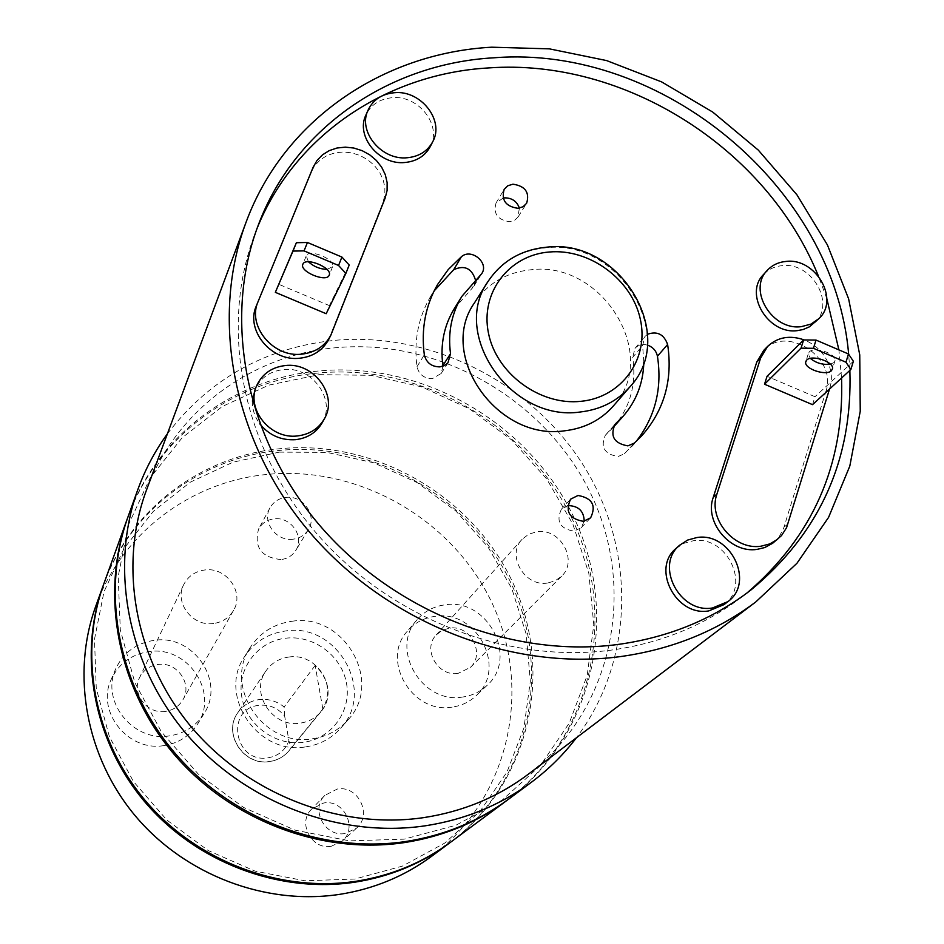 <?xml version="1.0" encoding="UTF-8"?>
<svg xmlns="http://www.w3.org/2000/svg" width="944" height="944" viewBox="0 0 944 944"><rect width="100%" height="100%" fill="white"/><g stroke="black" fill="none" stroke-linecap="round" stroke-linejoin="round"><path stroke-width="0.71" stroke-dasharray="4.72 3.54" d="M830.401 364.172L833.977 362.508L835.062 360.407C836.49 353.516 814.176 346.2 809.256 351.935L808.229 353.941L810.341 358.39M326.966 269.406L332.559 266.763C336.04 259.517 308.818 248.272 306.245 255.907L308.417 261.771M285.43 638.238C313.255 634.628 341.704 655.584 346.495 683.255C351.699 710.856 331.745 738.68 303.531 742.314C275.4 746.362 246.254 724.874 241.77 696.802C236.873 668.765 257.535 641.448 285.43 638.238M305.644 746.869C319.697 744.781 331.356 738.574 340.607 728.272C376.349 691.02 336.878 622.202 285.466 630.981C267.789 633.507 254.125 642.109 244.461 656.788C217.462 695.551 257.877 755.566 305.644 746.869M503.152 198.075L496.037 203.007C493.063 213.722 497.606 219.952 509.689 221.698L514.669 220.176L517.843 217.309L519.401 208.105M584.206 521.218L581.126 527.72L574.011 531.177C560.063 528.758 555.851 521.466 561.35 509.3L567.639 505.783M442.948 366.225L441.202 373.446L432.387 378.638C424.116 378.568 418.983 374.591 416.988 366.697C413.732 341.291 418.133 318.104 430.181 297.148L434.11 290.953M612.986 427.691L605.352 435.231C600.207 447.055 604.443 454.158 618.037 456.542L624.397 453.781L636.315 441.285M613.258 406.085C660.965 355.817 602.319 260.296 530.835 269.783C506.314 272.344 487.529 283.389 474.454 302.894M256.945 228.708L255.14 233.274C219.433 325.857 240.956 443.515 313.88 530.257C386.875 616.88 505.04 663.986 610.379 650.239C660.953 643.301 705.192 625.247 743.105 596.053L746.952 593.009M284.663 716.095L284.109 706.973C276.71 701.05 268.379 698.584 259.116 699.61C250.101 700.944 243.021 705.274 237.853 712.614C222.406 733.276 243.741 766.221 269.63 761.478C277.536 760.286 284.014 756.687 289.053 750.692L291.141 747.79L288.911 740.733L284.663 716.095C277.984 707.953 269.477 704.366 259.116 705.321C225.026 708.366 234.171 763.684 268.037 757.82C278.315 756.014 285.265 750.315 288.911 740.733M452.188 707.103C412.15 714.431 380.338 659.726 407.525 630.981C414.723 622.745 423.832 617.883 434.889 616.385C476.803 609.116 507.813 668.494 475.965 695.881C469.321 702.053 461.404 705.793 452.188 707.103M462.643 697.026C421.968 704.425 389.553 648.811 417.154 619.642C424.458 611.287 433.709 606.355 444.943 604.844C487.517 597.505 519.117 657.85 486.785 685.639C480.059 691.905 472 695.704 462.643 697.026M458.1 673.379C437.898 677.013 422.074 649.118 436.211 634.958L442.146 630.368L449.415 628.138C470.077 624.527 485.7 653.555 470.431 667.384L458.1 673.379M547.485 583.062C524.545 586.979 506.208 555.19 522.103 539.295L528.805 534.162L537.03 531.708C560.465 527.838 578.601 560.842 561.432 576.383L555.084 580.855L547.485 583.062M163.725 745.618C127.9 751.872 95.851 711.292 111.203 679.444C118.673 663.644 131.204 654.381 148.798 651.655C187.313 645.248 219.256 692.023 197.744 723.836C189.838 736.049 178.499 743.306 163.725 745.618M169.354 735.895C132.903 742.22 100.265 700.932 115.864 668.576C123.463 652.516 136.196 643.112 154.096 640.362C193.284 633.896 225.793 681.474 203.939 713.782C195.915 726.184 184.387 733.559 169.354 735.895M165.436 711.398C147.205 714.514 131.181 693.474 139.594 677.556C143.405 670.146 149.53 665.791 157.955 664.493C176.847 661.331 192.836 683.893 182.912 699.799C178.994 706.324 173.177 710.195 165.436 711.398M213.556 623.5C192.647 626.899 174.109 602.744 183.679 584.702C188.009 576.3 194.995 571.403 204.647 569.999C226.289 566.601 244.779 592.419 233.51 610.438C229.073 617.848 222.418 622.202 213.556 623.5M281.076 559.568C261.323 557.491 253.83 547.296 258.597 529.006C261.948 523.188 267.069 519.814 273.961 518.881C290.681 516.309 304.947 536.688 295.873 550.269C292.498 555.579 287.566 558.671 281.076 559.568M293.147 539.177C276.368 541.797 261.641 521.761 270.019 507.789C273.453 501.842 278.704 498.385 285.772 497.441C302.941 494.845 317.621 515.766 308.334 529.678C304.877 535.106 299.814 538.269 293.147 539.177M331.25 846.272C311.603 850.155 297.124 822.672 311.579 809.15L323.674 802.99C343.911 799.084 358.106 828.041 342.259 841.092L331.25 846.272M345.162 833.505C324.984 837.47 310.057 809.22 324.889 795.344L337.303 789.031C358.083 785.054 372.727 814.814 356.466 828.195L345.162 833.505M291.885 621.294C344.017 612.455 384.102 682.229 347.899 719.965C338.518 730.408 326.707 736.686 312.44 738.798C264.001 747.577 222.949 686.689 250.325 647.419C260.107 632.551 273.961 623.842 291.885 621.294M288.699 657.071C317.573 652.068 340.218 690.206 320.925 711.693C315.567 718.077 308.653 721.9 300.192 723.139C272.521 728.107 249.57 692.837 266.007 670.865C271.506 663.054 279.07 658.452 288.699 657.071M322.836 709.003L315.143 665.449C328.583 678.488 331.143 693.002 322.836 709.003L291.141 747.79M315.143 665.449L284.109 706.973M146.414 490.255C175.69 410.168 252.166 354.85 336.265 347.687C440.341 338.117 547.378 400.657 591.947 496.178C636.822 591.451 612.408 710.36 528.333 774.198M167.418 433.768C209.521 378.756 265.347 347.604 334.896 340.312C431.856 331.627 532.074 382.792 584.1 466.466C636.02 550.104 634.805 660.517 576.371 737.807M128.136 516.474C156.999 435.007 234.254 378.343 319.225 370.933C423.797 361.068 531.142 424.045 575.215 520.227C619.618 616.161 593.87 735.742 508.486 799.249M319.178 374.662L370.968 375.323L421.838 386.922L469.463 408.835L511.742 439.998L546.753 479.033L572.89 524.191L588.855 573.492L593.776 624.68L587.203 675.385L569.208 723.139L540.44 765.501L502.066 800.217L455.869 825.268L404.126 839.145L349.528 840.868L295.012 830.154L243.611 807.462L198.181 773.986L161.271 731.6L134.862 682.677L120.313 629.99L118.201 576.418L128.431 524.829L150.19 477.865L182.109 437.792L222.371 406.439L268.839 385.128L319.178 374.662M127.806 517.383C156.857 436.553 233.687 380.42 318.152 373.022C422.334 363.169 529.289 425.779 573.374 521.525C617.777 617.022 592.466 736.202 507.707 799.828M103.71 584.183C130.307 509.087 201.261 456.212 279.377 448.778C375.5 438.913 474.065 496.497 513.949 585.079C554.14 673.426 529.407 783.626 450.677 842.154M279.365 452.129L326.966 452.388L373.682 462.772L417.39 482.714L456.117 511.259L488.095 547.119L511.849 588.678L526.186 634.073L530.327 681.249L523.908 727.966L507.022 771.968L480.295 811.014L444.848 843.004L402.345 866.144L354.885 879.029L304.924 880.787L255.14 871.159L208.27 850.579L166.923 820.112L133.375 781.431L109.41 736.721L96.264 688.459L94.494 639.277L103.982 591.794L124.018 548.44L153.376 511.318L190.381 482.136L233.097 462.147L279.365 452.129M103.439 584.95C130.178 510.374 200.789 457.946 278.48 450.524C374.272 440.683 472.519 497.96 512.403 586.165C552.606 674.158 528.251 784.016 450.028 842.626M95.651 606.496C121.505 533.525 190.369 481.947 266.196 474.525C359.511 464.696 455.15 520.51 493.665 606.544C532.487 692.365 508.143 799.438 431.632 856.291M814.884 322.636C836.006 303.614 811.592 261.594 782.01 265.665C774.458 266.409 768.263 269.406 763.401 274.657M724.048 604.608C751.282 585.457 726.738 535.059 693.25 540.77L684.022 543.284L676.128 548.381M322.317 422.558C336.406 399.229 311.567 365.765 283.188 369.611C270.102 371.24 260.78 377.671 255.222 388.904M430.275 146.568C442.288 125.375 418.463 94.943 392.161 97.704C379.7 98.908 370.945 104.678 365.906 115.05M326.176 313.715L329.397 305.608L278.633 284.238M773.679 542.493L779.201 536.723L783.579 528.416L825.858 391.477L829.941 387.724L829.528 389.058M829.941 387.724C832.171 380.172 831.782 372.396 828.773 364.419M827.817 362.154C822.814 351.77 815.002 344.383 804.359 339.97M812.536 404.657L815.002 396.716L767.047 376.29M328.748 339.356L382.898 202.677L384.822 195.16L384.869 187.266L383.028 179.407L379.417 171.95L374.19 165.271L367.617 159.689L360.03 155.489L351.793 152.869L343.309 151.972L335.002 152.834L327.273 155.418L320.523 159.607L315.072 165.188L311.213 171.902M252.402 401.094C252.213 409.283 254.679 416.87 259.801 423.832M825.858 391.477C838.012 358.272 786.659 324.217 763.767 350.354M849.871 370.402L848.656 354.236M841.576 378.013L838.897 349.882M826.826 298.658L818.424 276.085M647.572 334.247L644.894 336.524L642.593 345.539L643.832 362.295M613.435 427.184C630.214 407.371 636.634 384.078 632.692 357.304L642.593 345.539M647.372 345.091C642.321 343.793 638.191 344.89 634.993 348.383L632.692 357.304M475.41 279.79L473.817 286.362L471.552 288.958L479.458 276.238M454.206 308.806L471.552 288.958M853.376 361.269L815.002 396.716M349.197 265.052L329.397 305.608M624.397 453.781L634.321 443.09M488.048 281.465C501.347 261.606 520.498 250.396 545.514 247.847C618.391 238.348 678.417 335.745 629.872 386.898M382.898 202.677L385.164 198.051M329.975 336.607L332.064 332.465M784.016 527.13L788.004 523.873M606.308 434.275L614.19 425.378M416.988 366.697L424.316 354.791M808.229 353.941L806.034 360.962M306.198 256.025L302.847 264.285M496.037 203.007L504.155 189.39M561.35 509.3L570.589 499.187M441.202 373.446L448.837 361.635M255.14 233.274L258.668 224.094M320.925 711.693L289.053 750.692C283.955 756.758 277.418 760.392 269.441 761.584C243.505 766.316 222.359 733.311 237.853 712.614L266.007 670.865M417.154 619.642L407.525 630.981M522.103 539.295L436.211 634.958M115.864 668.576L111.203 679.444M183.679 584.702L139.594 677.556M270.019 507.789L258.597 529.006M324.889 795.344L311.579 809.15M347.899 719.965L340.607 728.272M250.325 647.419L244.461 656.788M356.466 828.195L342.259 841.092M308.334 529.678L295.873 550.269M233.51 610.438L182.912 699.799M203.939 713.782L197.744 723.836M561.432 576.383L470.431 667.384M486.785 685.639L475.965 695.881M743.105 596.053L750.881 590.035M631.524 446.831L641.519 436.069M605.352 435.231L615.028 424.304M634.993 348.383L644.894 336.524M473.817 286.362L481.759 273.618M430.181 297.148L437.603 284.463M581.126 527.72L590.625 517.831M518.244 216.719L526.634 203.279M332.559 266.763L329.232 275.093M835.062 360.407L832.549 368.585"/><path stroke-width="1.42" d="M831.463 370.662C826.342 376.278 804.229 368.903 805.68 362.083L806.707 360.089C811.616 354.389 833.953 361.717 832.549 368.585L831.463 370.662M810.341 358.39C816.147 363.121 822.838 365.057 830.401 364.172M302.871 264.226L302.823 264.344C299.319 271.53 326.341 282.787 329.137 275.318L329.232 275.093C332.701 267.895 305.431 256.65 302.871 264.226M308.417 261.771C313.691 266.574 319.886 269.123 326.966 269.406M512.946 184.186L507.801 185.767L504.155 189.39C501.146 200.211 505.76 206.512 517.985 208.305L523.011 206.76L526.634 203.279C529.832 192.411 525.265 186.051 512.946 184.186M519.401 208.105C516.911 201.332 512.026 197.921 504.733 197.851L503.152 198.075M583.427 521.336C569.315 518.87 565.043 511.483 570.589 499.187L578.023 495.47C592.266 498.054 596.466 505.512 590.625 517.831L583.427 521.336M567.639 505.783L568.701 505.618C578.719 506.09 583.899 511.294 584.206 521.218M439.928 366.886L444.4 365.599L447.94 362.838L450.524 353.681C447.751 332.595 451.551 313.455 461.935 296.286L481.759 273.618C489.322 262.786 471.257 247.835 461.38 256.756L448.247 269.536L437.603 284.463C425.437 305.644 421 329.09 424.316 354.791C426.346 362.767 431.55 366.803 439.928 366.886M461.935 296.286L454.206 308.806C443.928 325.798 440.152 344.725 442.878 365.576L442.948 366.225M643.832 362.295C643.277 382.969 636.398 400.929 623.205 416.186L615.028 424.304C609.848 436.258 614.131 443.444 627.89 445.875L634.321 443.09L641.519 436.069C664.257 410.333 672.954 379.807 667.62 344.477C663.927 334.294 657.236 330.884 647.572 334.247M564.512 430.818C584.466 428.458 600.714 420.222 613.258 406.085L629.872 386.898C617.116 401.271 600.561 409.637 580.194 412.009C511.412 422.239 450.158 334.447 488.048 281.465L474.454 302.894C437.237 354.991 497.087 440.978 564.512 430.818M848.656 354.236C834.366 187.36 662.346 44.333 493.948 57.796C390.002 63.496 295.366 127.157 258.668 224.094C222.701 317.337 244.461 435.951 318.045 523.448C391.725 610.815 510.94 658.381 617.128 644.575C668.116 637.613 712.696 619.429 750.881 590.035C819.758 533.041 852.762 459.834 849.871 370.402M818.424 276.085C766.74 148.267 624.527 58.009 488.638 67.933C387.17 73.656 294.552 134.921 256.945 228.708M491.718 47.2L549.384 48.852L606.626 60.581L661.638 81.904L712.72 112.065L758.303 150.108L796.948 194.842L827.416 244.933L848.621 298.847L859.748 354.885L860.244 411.265L849.812 466.076L828.572 517.383L796.96 563.261L755.861 601.871C716.791 631.3 671.396 649.578 619.677 656.694C509.89 671.125 386.485 622.367 309.774 532.322C233.156 442.146 209.745 319.603 245.888 222.725C283.377 120.336 382.709 53.017 491.718 47.2M755.861 601.871L528.333 774.198C497.759 797.196 462.772 811.687 423.384 817.669C339.793 829.847 247.883 794.364 191.302 726.963C134.827 659.443 118.177 566.093 146.414 490.255L245.888 222.725M576.371 737.807C563.556 754.645 548.547 769.478 531.33 782.305C500.202 805.267 464.719 819.781 424.906 825.858C338.92 838.449 244.319 802.258 185.744 733.158C127.287 663.939 109.504 568.028 137.789 489.712C145.116 469.534 154.993 450.878 167.418 433.768M531.33 782.305L508.486 799.249C478.278 821.54 443.892 835.652 405.342 841.576C322.105 853.883 230.725 819.003 174.203 752.226C117.788 685.332 100.689 592.49 128.136 516.474L137.789 489.712M507.707 799.828L506.94 800.406C476.779 822.649 442.476 836.726 404.008 842.65C320.96 854.934 229.805 820.135 173.425 753.524C117.15 686.784 100.088 594.154 127.475 518.291L127.806 517.383M506.94 800.406L450.677 842.154C422.818 862.698 391.229 875.749 355.923 881.295C279.672 892.823 196.435 861.223 145.081 800.335C93.822 739.317 78.411 654.286 103.71 584.183L127.475 518.291M450.028 842.626L449.379 843.11C421.579 863.618 390.049 876.646 354.814 882.192C278.728 893.697 195.679 862.167 144.42 801.409C93.279 740.521 77.904 655.667 103.156 585.705L103.439 584.95M449.379 843.11L431.632 856.291C404.563 876.244 373.907 888.941 339.663 894.357C265.736 905.615 185.177 875.1 135.511 816.135C85.939 757.053 71.071 674.618 95.651 606.496L103.156 585.705M804.359 339.97C789.904 334.919 777.655 337.079 767.59 346.424L763.767 350.354L756.781 362.036L713.227 497.429C704.047 522.162 730.585 553.691 757.112 549.373L764.758 547.544L772.676 543.272L781.502 535.59L786.564 527.696L829.528 389.058M767.59 346.424L760.581 358.154L716.933 494.031C707.729 518.87 734.385 550.517 761.006 546.198L769.903 543.886L777.644 539.295M767.189 270.456L763.401 274.657C743.742 294.08 768.381 334.837 797.444 330.612L803.073 329.55L809.48 326.801L818.885 318.635C840.066 299.555 815.545 257.37 785.856 261.453C778.281 262.196 772.05 265.193 767.189 270.456C747.459 289.938 772.216 330.86 801.385 326.636L810.99 324.099L818.885 318.635M679.704 545.184L676.128 548.381C651.03 568.382 676.034 616.751 708.732 610.91L724.048 604.608L727.848 601.647L712.472 607.971C679.645 613.812 654.511 565.255 679.704 545.184L687.633 540.062L696.896 537.537C730.514 531.814 755.188 582.424 727.848 601.647M259.801 423.832C269.134 435.314 281.111 440.588 295.72 439.668C307.72 438.122 316.582 432.423 322.317 422.558L324.406 418.735C338.542 395.335 313.585 361.729 285.088 365.576C271.955 367.204 262.597 373.659 257.016 384.94C245.145 408.351 270.161 439.821 297.702 435.904C309.75 434.358 318.647 428.635 324.406 418.735M311.213 171.902L256.39 305.738C245.074 330.14 271.412 361.989 299.944 358.201C313.196 356.596 322.801 350.307 328.748 339.356L330.837 335.214C324.866 346.212 315.225 352.513 301.915 354.13C273.264 357.918 246.809 325.94 258.16 301.443L313.148 167.23L317.007 160.48L322.459 154.851L329.232 150.627L336.984 148.019L345.339 147.146L353.858 148.043L362.142 150.662L369.777 154.875L376.385 160.48L381.647 167.182L385.294 174.675L387.134 182.581L387.099 190.499L385.164 198.051L330.837 335.214M368.077 110.106L365.906 115.05C355.345 136.243 379.252 165.377 404.941 162.498C416.658 161.318 425.107 156.008 430.275 146.568L432.718 141.765C427.538 151.229 419.053 156.562 407.289 157.742C381.494 160.622 357.493 131.358 368.077 110.106C373.14 99.698 381.919 93.904 394.439 92.713C420.835 89.951 444.766 120.502 432.718 141.765M304.051 250.88L292.97 251.08L296.381 242.714L275.341 292.333L326.176 313.715L345.87 273.43L338.566 265.476L341.917 257.063L307.449 242.478L304.051 250.88L338.566 265.476M828.773 364.419L827.817 362.154M813.445 348.301L801.019 348.159L803.604 339.958L767.047 376.29L764.522 384.22L812.536 404.657L850.874 369.482L845.966 362.213L848.491 353.988L816.017 340.076L813.445 348.301L845.966 362.213M257.016 384.94L255.222 388.904L252.402 401.094M746.952 593.009C812.808 536.558 844.349 464.885 841.576 378.013M838.897 349.882L826.826 298.658M636.315 441.285C655.301 416.623 662.346 388.267 657.437 356.23C656.222 350.72 652.87 347.014 647.372 345.091M612.986 427.691L623.205 416.186M434.11 290.953L453.698 269.713C464.436 264.839 471.67 268.202 475.41 279.79M803.604 339.958L816.017 340.076M848.491 353.988L853.376 361.269L850.874 369.482M801.019 348.159L764.522 384.22M292.97 251.08L275.341 292.333M341.917 257.063L349.197 265.052L345.87 273.43M296.381 242.714L307.449 242.478M442.878 365.576L450.524 353.681M580.949 401.318C621.954 397.412 649.354 358.531 640.292 319.06C631.819 279.518 589.599 248.378 549.361 252.001C509.005 255.033 480.036 292.758 488.461 333.114C496.284 373.529 540.086 405.826 580.949 401.318M713.227 497.429L716.933 494.031M256.39 305.738L258.16 301.443M311.142 172.091L313.113 167.324M756.781 362.036L760.581 358.154M657.437 356.23L667.62 344.477M614.19 425.378L615.995 423.349M453.698 269.713L461.38 256.756M806.034 360.962L805.68 362.083M629.872 386.898C678.665 335.45 619.889 238.041 546.836 247.163C521.3 249.664 501.712 261.099 488.048 281.465M311.178 171.997L313.148 167.23"/></g></svg>

